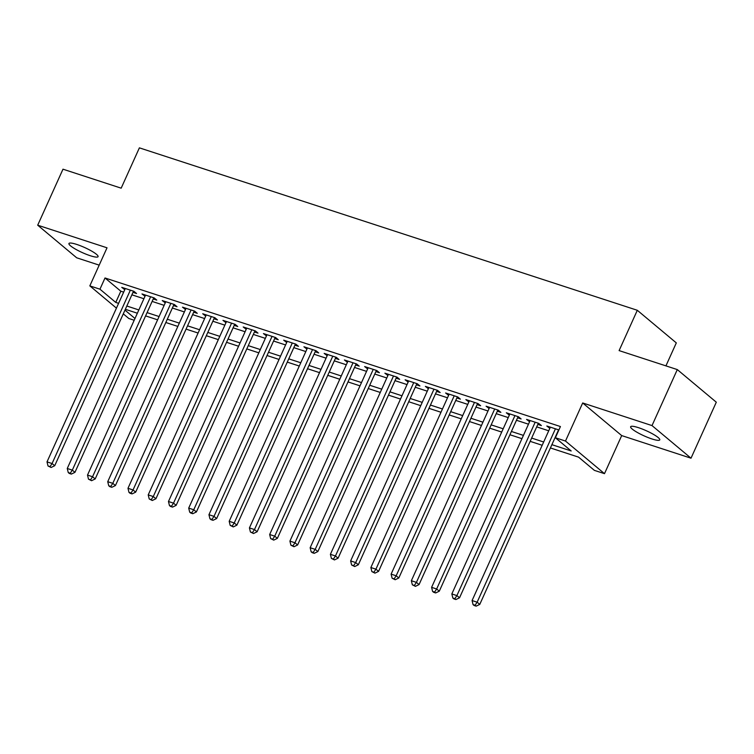 <?xml version="1.0" encoding="UTF-8"?>
<svg xmlns="http://www.w3.org/2000/svg" width="754" height="754" viewBox="0 0 754 754"><rect width="100%" height="100%" fill="white"/><g stroke="black" fill="none" stroke-linecap="round" stroke-linejoin="round"><path stroke-width="1.13" d="M90.263 255.719A15.975 2.79 -155.7 0 0 98.077 256.652A15.975 2.79 -155.7 0 0 91.573 251.044A15.975 2.79 -155.7 0 0 76.767 244.437A15.975 2.79 -155.7 0 0 68.953 243.504A15.975 2.79 -155.7 0 0 75.457 249.122A15.975 2.79 -155.7 0 0 90.263 255.719M651.946 438.951A15.975 2.79 -155.7 0 0 659.759 439.884A15.975 2.79 -155.7 0 0 653.266 434.266A15.975 2.79 -155.7 0 0 638.459 427.669A15.975 2.79 -155.7 0 0 630.636 426.736A15.975 2.79 -155.7 0 0 637.139 432.344A15.975 2.79 -155.7 0 0 651.946 438.951M134.193 320.252L128.83 318.499L123.288 313.862M665.933 365.869L676.31 342.891L637.309 310.28L139.386 147.85L121.177 188.17L62.987 169.188L37.7 225.192L76.701 257.802L99.198 265.144M637.309 310.28L619.109 350.601L677.299 369.583L716.3 402.193L691.013 458.196L652.012 425.586L582.691 402.966L565.491 441.052L604.491 473.663L594.378 470.364L578.563 457.141L550.411 447.961M582.691 402.966L621.692 435.586L691.013 458.196M621.692 435.586L604.491 473.663M677.299 369.583L652.012 425.586M132.996 292.354L136.54 293.513L133.901 291.308L121.762 287.349L124.768 289.677M153.241 298.961L156.775 300.111L154.146 297.915L141.997 293.947L145.013 296.275M173.477 305.558L177.02 306.718L174.381 304.512L162.242 300.554L165.258 302.882M193.721 312.165L197.265 313.325L194.626 311.119L182.477 307.151L185.493 309.479M213.957 318.772L217.501 319.922L214.871 317.717L202.722 313.758L205.738 316.086M234.202 325.37L237.746 326.529L235.107 324.324L222.967 320.365L225.974 322.684M254.447 331.977L257.981 333.127L255.352 330.921L243.203 326.963L246.219 329.291M274.682 338.574L278.226 339.734L275.587 337.528L263.448 333.57L266.464 335.898M294.927 345.181L298.471 346.331L295.832 344.135L283.683 340.167L286.699 342.495M315.163 351.779L318.706 352.938L316.077 350.733L303.928 346.774L306.944 349.102M335.407 358.386L338.951 359.535L336.312 357.339L324.173 353.372L327.179 355.7M355.643 364.983L359.187 366.142L356.557 363.937L344.408 359.978L347.424 362.306M375.888 371.59L379.432 372.749L376.793 370.544L364.653 366.576L367.66 368.904M396.133 378.197L399.667 379.347L397.038 377.141L384.889 373.183L387.905 375.511M416.368 384.794L419.912 385.954L417.273 383.748L405.134 379.79L408.15 382.108M436.613 391.401L440.157 392.551L437.518 390.346L425.379 386.387L428.385 388.715M456.849 397.999L460.392 399.158L457.763 396.953L445.614 392.994L448.63 395.322M477.094 404.606L480.637 405.756L477.998 403.56L465.859 399.592L468.865 401.92M497.338 411.203L500.873 412.363L498.243 410.157L486.094 406.199L489.11 408.527M517.574 417.81L521.118 418.97L518.479 416.764L506.339 412.796L509.355 415.124M537.819 424.408L541.363 425.567L538.724 423.362L526.575 419.403L529.591 421.731M551.89 444.672L571.183 450.967L555.378 437.744L560.429 426.547L105.013 277.981L120.819 291.204L123.665 292.137M131.884 294.814L143.901 298.735M152.129 301.421L164.146 305.342M172.364 308.018L184.381 311.939M192.609 314.625L204.626 318.546M212.854 321.232L224.862 325.153M233.09 327.83L245.107 331.751M253.335 334.437L265.351 338.358M273.57 341.034L285.587 344.955M293.815 347.641L305.832 351.562M314.05 354.239L326.067 358.159M334.295 360.846L346.312 364.766M354.54 367.452L366.557 371.364M374.776 374.05L386.793 377.971M395.021 380.657L407.037 384.578M415.256 387.254L427.273 391.175M435.501 393.861L447.518 397.782M455.746 400.459L467.753 404.38M475.981 407.066L487.998 410.987M496.226 413.663L508.243 417.584M516.462 420.27L528.479 424.191M536.707 426.877L548.724 430.788M558.893 429.94L546.82 426.001L549.836 428.329M116.436 308.132L89.83 285.879L107.021 247.802L37.7 225.192M89.83 285.879L99.952 289.187L115.758 302.411L118.604 303.334M105.013 277.981L99.952 289.187M555.378 437.744L565.491 441.052M124.975 310.12L134.985 318.49M542.183 445.275L530.166 441.354M521.947 438.668L509.93 434.747M501.702 432.07L489.685 428.149M481.457 425.463L469.44 421.543M461.222 418.866L449.205 414.945M440.977 412.259L428.96 408.338M420.741 405.661L408.725 401.741M400.497 399.054L388.48 395.134M380.252 392.448L368.235 388.536M360.016 385.85L347.999 381.929M339.771 379.243L327.754 375.322M319.536 372.646L307.519 368.725M299.291 366.039L287.274 362.118M279.046 359.441L267.039 355.52M258.811 352.834L246.794 348.913M238.566 346.237L226.549 342.316M218.33 339.63L206.313 335.709M198.085 333.023L186.068 329.112M177.85 326.425L165.833 322.505M157.605 319.819L145.588 315.898M137.36 313.221L125.343 309.3M126.832 306.02L138.849 309.941M147.068 312.618L159.085 316.539M167.313 319.225L179.329 323.146M187.548 325.822L199.565 329.743M207.793 332.429L219.81 336.35M228.038 339.036L240.045 342.947M248.273 345.634L260.29 349.554M268.518 352.241L280.535 356.161M288.754 358.838L300.771 362.759M308.999 365.445L321.016 369.366M329.234 372.042L341.251 375.963M349.479 378.649L361.496 382.57M369.724 385.247L381.741 389.168M389.959 391.854L401.976 395.775M410.204 398.461L422.221 402.372M430.44 405.058L442.457 408.979M450.685 411.665L462.702 415.586M470.93 418.263L482.946 422.183M491.165 424.87L503.182 428.79M511.41 431.467L523.427 435.388M531.645 438.074L543.662 441.995M120.819 291.204L115.758 302.411M549.986 427.037L549.459 428.206M529.742 420.43L529.214 421.609M509.506 413.833L508.969 415.002M489.261 407.226L488.733 408.404M469.016 400.628L468.488 401.797M448.781 394.022L448.253 395.2M428.536 387.424L428.008 388.593M408.3 380.817L407.773 381.986M388.056 374.22L387.528 375.388M367.811 367.613L367.283 368.781M347.575 361.006L347.047 362.184M327.33 354.408L326.802 355.577M307.095 347.801L306.567 348.979M286.85 341.204L286.322 342.373M266.614 334.597L266.077 335.766M246.369 327.999L245.842 329.168M226.125 321.392L225.597 322.561M205.889 314.786L205.361 315.964M185.644 308.188L185.116 309.357M165.409 301.581L164.872 302.759M145.164 294.984L144.636 296.152M124.919 288.377L124.391 289.555M555.425 428.809L477.141 602.192L472.079 600.542L550.363 427.16M558.582 429.846L479.77 604.397L477.141 602.192L475.095 605.274L473.069 604.614L474.125 605.49L476.151 606.15L475.095 605.274M476.151 606.15L479.77 604.397M472.079 600.542L473.069 604.614M535.18 422.212L456.896 595.594L451.834 593.935L530.119 420.562M538.347 423.239L459.535 597.79L456.896 595.594L454.851 598.667L452.834 598.007L453.88 598.893L455.906 599.553L454.851 598.667M455.906 599.553L459.535 597.79M451.834 593.935L452.834 598.007M514.944 415.605L436.651 588.987L431.599 587.338L509.883 413.955M518.102 416.642L439.29 591.193L436.651 588.987L434.615 592.069L432.589 591.409L433.644 592.286L435.671 592.946L434.615 592.069M435.671 592.946L439.29 591.193M431.599 587.338L432.589 591.409M494.699 409.007L416.415 582.38L411.354 580.731L489.638 407.349M497.866 410.035L419.054 584.586L416.415 582.38L414.37 585.462L412.344 584.802L415.426 586.348L414.37 585.462M415.426 586.348L419.054 584.586M411.354 580.731L412.344 584.802M474.454 402.4L396.17 575.783L391.109 574.133L469.403 400.751M477.621 403.437L398.809 577.988L396.17 575.783L394.135 578.855L392.108 578.195L395.181 579.741L394.135 578.855M395.181 579.741L398.809 577.988M391.109 574.133L392.108 578.195M454.219 395.793L375.935 569.176L370.874 567.526L449.158 394.144M457.386 396.83L378.565 571.381L375.935 569.176L373.89 572.258L371.863 571.598L374.945 573.134L373.89 572.258M374.945 573.134L378.565 571.381M370.874 567.526L371.863 571.598M433.974 389.196L355.69 562.578L350.629 560.929L428.913 387.547M437.141 390.223L358.329 564.784L355.69 562.578L353.645 565.651L351.628 564.991L354.7 566.537L353.645 565.651M354.7 566.537L358.329 564.784M350.629 560.929L351.628 564.991M413.739 382.589L335.455 555.971L330.393 554.322L408.677 380.94M416.896 383.626L338.084 558.177L335.455 555.971L333.409 559.053L331.383 558.394L334.465 559.93L333.409 559.053M334.465 559.93L338.084 558.177M330.393 554.322L331.383 558.394M393.494 375.992L315.21 549.374L310.148 547.724L388.433 374.342M396.661 377.019L317.849 551.57L315.21 549.374L313.164 552.446L311.148 551.787L312.194 552.673L314.22 553.332L313.164 552.446M314.22 553.332L317.849 551.57M310.148 547.724L311.148 551.787M373.249 369.385L294.965 542.767L289.913 541.118L368.197 367.735M376.416 370.421L297.604 544.972L294.965 542.767L292.929 545.849L290.903 545.189L293.985 546.725L292.929 545.849M293.985 546.725L297.604 544.972M289.913 541.118L290.903 545.189M353.013 362.787L274.729 536.169L269.668 534.511L347.952 361.128M356.18 363.814L277.359 538.365L274.729 536.169L272.684 539.242L270.658 538.582L273.74 540.128L272.684 539.242M273.74 540.128L277.359 538.365M269.668 534.511L270.658 538.582M332.768 356.18L254.484 529.562L249.423 527.913L327.707 354.531M335.935 357.217L257.123 531.768L254.484 529.562L252.449 532.644L250.422 531.985L253.495 533.521L252.449 532.644M253.495 533.521L257.123 531.768M249.423 527.913L250.422 531.985M312.533 349.583L234.249 522.956L229.188 521.306L307.472 347.924M315.69 350.61L236.879 525.161L234.249 522.956L232.204 526.038L230.177 525.378L233.259 526.923L232.204 526.038M233.259 526.923L236.879 525.161M229.188 521.306L230.177 525.378M292.288 342.976L214.004 516.358L208.943 514.709L287.227 341.326M295.455 344.003L216.643 518.564L214.004 516.358L211.959 519.431L209.942 518.771L210.988 519.657L213.014 520.317L211.959 519.431M213.014 520.317L216.643 518.564M208.943 514.709L209.942 518.771M272.053 336.369L193.759 509.751L188.707 508.102L266.991 334.719M275.21 337.406L196.398 511.957L193.759 509.751L191.723 512.833L189.697 512.173L190.753 513.05L192.779 513.71L191.723 512.833M192.779 513.71L196.398 511.957M188.707 508.102L189.697 512.173M251.808 329.771L173.524 503.154L168.462 501.504L246.747 328.122M254.975 330.799L176.153 505.359L173.524 503.154L171.478 506.226L169.452 505.566L170.508 506.452L172.534 507.112L171.478 506.226M172.534 507.112L176.153 505.359M168.462 501.504L169.452 505.566M231.563 323.164L153.279 496.547L148.218 494.897L226.502 321.515M234.73 324.201L155.918 498.752L153.279 496.547L151.243 499.629L149.217 498.969L152.289 500.505L151.243 499.629M152.289 500.505L155.918 498.752M148.218 494.897L149.217 498.969M211.327 316.567L133.043 489.949L127.982 488.29L206.266 314.918M214.494 317.594L135.673 492.145L133.043 489.949L130.998 493.022L128.972 492.362L130.027 493.248L132.054 493.908L130.998 493.022M132.054 493.908L135.673 492.145M127.982 488.29L128.972 492.362M191.082 309.96L112.798 483.342L107.737 481.693L186.021 308.311M194.249 310.997L115.437 485.548L112.798 483.342L110.753 486.424L108.736 485.764L109.792 486.641L111.809 487.301L110.753 486.424M111.809 487.301L115.437 485.548M107.737 481.693L108.736 485.764M170.847 303.362L92.563 476.745L87.502 475.086L165.786 301.704M174.004 304.39L95.192 478.941L92.563 476.745L90.518 479.817L88.491 479.158L91.573 480.703L90.518 479.817M91.573 480.703L95.192 478.941M87.502 475.086L88.491 479.158M150.602 296.756L72.318 470.138L67.257 468.488L145.541 295.106M153.769 297.792L74.957 472.343L72.318 470.138L70.273 473.22L68.256 472.551L69.302 473.437L71.328 474.096L70.273 473.22M71.328 474.096L74.957 472.343M67.257 468.488L68.256 472.551M130.357 290.149L52.073 463.531L47.012 461.882L125.305 288.499M133.524 291.185L54.712 465.736L52.073 463.531L50.037 466.613L48.011 465.953L51.093 467.489L50.037 466.613M51.093 467.489L54.712 465.736M47.012 461.882L48.011 465.953"/></g></svg>
